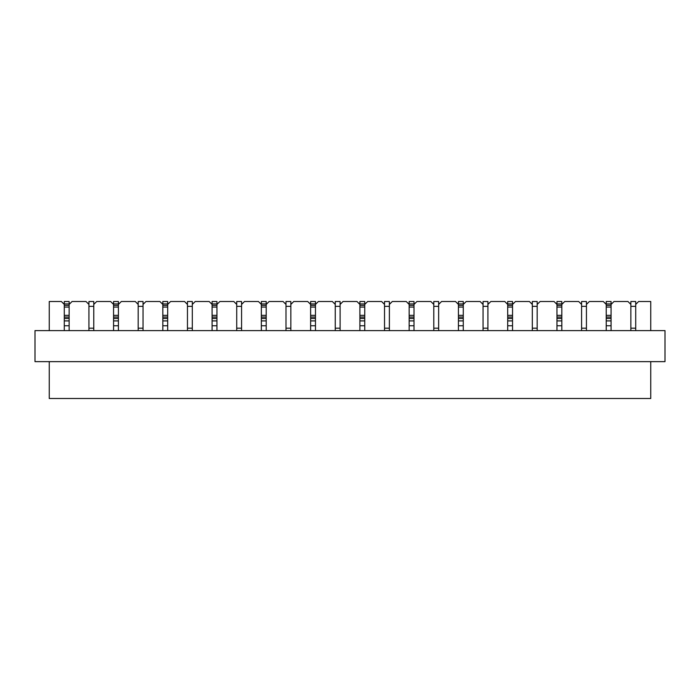 <?xml version="1.0" encoding="UTF-8"?>
<svg xmlns="http://www.w3.org/2000/svg" width="700" height="700" viewBox="0 0 700 700"><rect width="100%" height="100%" fill="white"/><g stroke="black" fill="none" stroke-linecap="round" stroke-linejoin="round"><path stroke-width="1.05" d="M138.189 330.601L138.189 301.507L143.036 301.507L143.036 304.421L145.95 301.507L159.915 301.507L162.82 304.421L162.82 301.507L167.676 301.507L167.676 304.421L170.581 301.507L184.546 301.507L187.46 304.421L187.46 301.507L192.308 301.507L192.308 304.421L195.213 301.507L209.178 301.507L212.091 304.421L212.091 301.507L216.939 301.507L216.939 304.421L219.852 301.507L233.818 301.507L236.723 304.421L236.723 301.507L241.57 301.507L241.57 304.421L244.484 301.507L258.449 301.507L261.354 304.421L261.354 301.507L266.21 301.507L266.21 304.421L269.115 301.507L283.08 301.507L285.994 304.421L285.994 301.507L290.841 301.507L290.841 304.421L293.746 301.507L307.711 301.507L310.625 304.421L310.625 301.507L315.473 301.507L315.473 304.421L318.386 301.507L332.351 301.507L335.256 304.421L335.256 301.507L340.104 301.507L340.104 304.421L343.017 301.507L356.983 301.507L359.896 304.421L359.896 301.507L364.744 301.507L364.744 304.421L367.649 301.507L381.614 301.507L384.527 304.421L384.527 301.507L389.375 301.507L389.375 304.421L392.289 301.507L406.254 301.507L409.159 304.421L409.159 301.507L414.006 301.507L414.006 304.421L416.92 301.507L430.885 301.507L433.79 304.421L433.79 301.507L438.646 301.507L438.646 304.421L441.551 301.507L455.516 301.507L458.43 304.421L458.43 301.507L463.278 301.507L463.278 304.421L466.183 301.507L480.148 301.507L483.061 304.421L483.061 301.507L487.909 301.507L487.909 304.421L490.823 301.507L504.787 301.507L507.692 304.421L507.692 301.507L512.54 301.507L512.54 304.421L515.454 301.507L529.419 301.507L532.324 304.421L532.324 301.507L537.18 301.507L537.18 304.421L540.085 301.507L554.05 301.507L556.964 304.421L556.964 301.507L561.811 301.507L561.811 304.421L564.716 301.507L578.681 301.507L581.595 304.421L581.595 301.507L586.442 301.507L586.442 330.601M143.036 306.355L143.036 328.178L138.189 328.178L138.189 306.355L143.036 306.355M88.926 330.601L88.926 301.507L93.774 301.507L93.774 304.421L96.679 301.507L110.644 301.507L113.558 304.421L113.558 301.507L118.405 301.507L113.558 301.507M93.774 306.355L93.774 328.178L88.926 328.178L88.926 306.355L93.774 306.355M192.308 306.355L192.308 328.178L187.46 328.178L187.46 306.355L192.308 306.355M241.57 306.355L241.57 328.178L236.723 328.178L236.723 306.355L241.57 306.355M290.841 306.355L290.841 328.178L285.994 328.178L285.994 306.355L290.841 306.355M340.104 306.355L340.104 328.178L335.256 328.178L335.256 306.355L340.104 306.355M389.375 306.355L389.375 328.178L384.527 328.178L384.527 306.355L389.375 306.355M438.646 306.355L438.646 328.178L433.79 328.178L433.79 306.355L438.646 306.355M487.909 306.355L487.909 328.178L483.061 328.178L483.061 306.355L487.909 306.355M537.18 306.355L537.18 328.178L532.324 328.178L532.324 306.355L537.18 306.355M586.442 306.355L586.442 328.178L581.595 328.178L581.595 306.355L586.442 306.355M630.866 330.601L630.866 301.507L635.714 301.507L635.714 304.421L638.619 301.507L650.746 301.507L650.746 330.601M635.714 306.355L635.714 328.178L630.866 328.178L630.866 306.355L635.714 306.355M138.189 304.421L135.284 301.507L121.319 301.507L118.405 304.421L118.405 301.507M113.558 320.906L118.405 320.906M113.558 304.421L113.558 330.601L113.558 325.754L118.405 325.754L118.405 330.601L118.405 304.421M49.254 330.601L49.254 301.507L61.381 301.507L64.286 304.421L64.286 301.507L69.134 301.507L69.134 304.421L72.047 301.507L86.013 301.507L88.926 304.421M64.286 320.906L69.134 320.906M64.286 304.421L64.286 330.601L64.286 325.754L69.134 325.754L69.134 330.601L69.134 304.421M162.82 320.906L167.676 320.906M162.82 304.421L162.82 330.601L162.82 325.754L167.676 325.754L167.676 330.601L167.676 304.421M212.091 320.906L216.939 320.906M212.091 304.421L212.091 330.601L212.091 325.754L216.939 325.754L216.939 330.601L216.939 304.421M261.354 320.906L266.21 320.906M261.354 304.421L261.354 330.601L261.354 325.754L266.21 325.754L266.21 330.601L266.21 304.421M310.625 320.906L315.473 320.906M310.625 304.421L310.625 330.601L310.625 325.754L315.473 325.754L315.473 330.601L315.473 304.421M359.896 320.906L364.744 320.906M359.896 304.421L359.896 330.601L359.896 325.754L364.744 325.754L364.744 330.601L364.744 304.421M409.159 320.906L414.006 320.906M409.159 304.421L409.159 330.601L409.159 325.754L414.006 325.754L414.006 330.601L414.006 304.421M458.43 320.906L463.278 320.906M458.43 304.421L458.43 330.601L458.43 325.754L463.278 325.754L463.278 330.601L463.278 304.421M507.692 320.906L512.54 320.906M507.692 304.421L507.692 330.601L507.692 325.754L512.54 325.754L512.54 330.601L512.54 304.421M556.964 320.906L561.811 320.906M556.964 304.421L556.964 330.601L556.964 325.754L561.811 325.754L561.811 330.601L561.811 304.421M586.442 304.421L589.356 301.507L603.321 301.507L606.226 304.421L606.226 301.507L611.074 301.507L611.074 304.421L613.988 301.507L627.952 301.507L630.866 304.421M606.226 320.906L611.074 320.906M606.226 304.421L606.226 330.601L606.226 325.754L611.074 325.754L611.074 330.601L611.074 304.421M537.18 304.421L537.18 330.601M665 330.601L35 330.601L35 361.637L665 361.637L665 330.601M650.746 361.637L650.746 398.493L49.254 398.493L49.254 361.637M635.714 304.421L635.714 330.601M93.774 304.421L93.774 330.601M143.036 304.421L143.036 330.601M187.46 330.601L187.46 304.421M192.308 304.421L192.308 330.601M236.723 330.601L236.723 304.421M241.57 304.421L241.57 330.601M285.994 330.601L285.994 304.421M290.841 304.421L290.841 330.601M335.256 330.601L335.256 304.421M340.104 304.421L340.104 330.601M384.527 330.601L384.527 304.421M389.375 304.421L389.375 330.601M433.79 330.601L433.79 304.421M438.646 304.421L438.646 330.601M483.061 330.601L483.061 304.421M487.909 304.421L487.909 330.601M532.324 330.601L532.324 304.421M581.595 330.601L581.595 304.421M113.558 305.358L118.405 305.358M113.558 303.931L118.405 303.931M113.558 307.064L118.405 307.064M113.558 315.35L118.405 315.35M113.558 317.056L118.405 317.056M113.558 318.483L118.405 318.483M64.286 305.358L69.134 305.358M64.286 303.931L69.134 303.931M64.286 307.064L69.134 307.064M64.286 315.35L69.134 315.35M64.286 317.056L69.134 317.056M64.286 318.483L69.134 318.483M162.82 305.358L167.676 305.358M162.82 303.931L167.676 303.931M162.82 307.064L167.676 307.064M162.82 315.35L167.676 315.35M162.82 317.056L167.676 317.056M162.82 318.483L167.676 318.483M212.091 305.358L216.939 305.358M212.091 303.931L216.939 303.931M212.091 307.064L216.939 307.064M212.091 315.35L216.939 315.35M212.091 317.056L216.939 317.056M212.091 318.483L216.939 318.483M261.354 305.358L266.21 305.358M261.354 303.931L266.21 303.931M261.354 307.064L266.21 307.064M261.354 315.35L266.21 315.35M261.354 317.056L266.21 317.056M261.354 318.483L266.21 318.483M310.625 305.358L315.473 305.358M310.625 303.931L315.473 303.931M310.625 307.064L315.473 307.064M310.625 315.35L315.473 315.35M310.625 317.056L315.473 317.056M310.625 318.483L315.473 318.483M359.896 305.358L364.744 305.358M359.896 303.931L364.744 303.931M359.896 307.064L364.744 307.064M359.896 315.35L364.744 315.35M359.896 317.056L364.744 317.056M359.896 318.483L364.744 318.483M409.159 305.358L414.006 305.358M409.159 303.931L414.006 303.931M409.159 307.064L414.006 307.064M409.159 315.35L414.006 315.35M409.159 317.056L414.006 317.056M409.159 318.483L414.006 318.483M458.43 305.358L463.278 305.358M458.43 303.931L463.278 303.931M458.43 307.064L463.278 307.064M458.43 315.35L463.278 315.35M458.43 317.056L463.278 317.056M458.43 318.483L463.278 318.483M507.692 305.358L512.54 305.358M507.692 303.931L512.54 303.931M507.692 307.064L512.54 307.064M507.692 315.35L512.54 315.35M507.692 317.056L512.54 317.056M507.692 318.483L512.54 318.483M556.964 305.358L561.811 305.358M556.964 303.931L561.811 303.931M556.964 307.064L561.811 307.064M556.964 315.35L561.811 315.35M556.964 317.056L561.811 317.056M556.964 318.483L561.811 318.483M606.226 305.358L611.074 305.358M606.226 303.931L611.074 303.931M606.226 307.064L611.074 307.064M606.226 315.35L611.074 315.35M606.226 317.056L611.074 317.056M606.226 318.483L611.074 318.483"/></g></svg>
